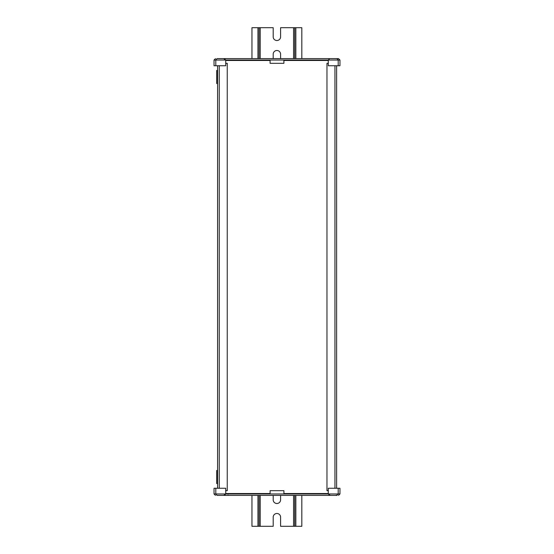 <?xml version="1.0" encoding="UTF-8"?>
<svg xmlns="http://www.w3.org/2000/svg" width="554" height="554" viewBox="0 0 554 554"><rect width="100%" height="100%" fill="white"/><g stroke="black" fill="none" stroke-linecap="round" stroke-linejoin="round"><path stroke-width="0.83" d="M217.59 65.739L217.59 488.261M219.259 65.739L219.259 488.261M225.713 63.315L227.251 63.315L227.251 490.685L225.713 490.685L225.713 493.96L328.287 493.96L330.281 495.387M217.306 58.613L338.515 58.613L339.969 60.04L339.969 65.739L328.287 65.739L328.287 63.315L326.964 63.315L326.964 490.685L328.287 490.685M334.948 65.739L334.948 488.261M336.624 65.739L336.624 488.261M222.016 495.387L217.313 495.387L222.016 495.387M338.196 488.261L338.196 493.96L339.969 493.96L339.969 488.261L328.287 488.261L328.287 493.96L338.196 493.96L336.971 495.387L218.865 495.387M214.031 493.96L215.804 493.96L215.804 488.261L214.031 488.261L214.031 493.96L215.485 495.387M225.713 488.261L225.713 490.685L225.72 488.261L215.804 488.261M223.726 495.387L225.713 493.96L224.294 495.387M335.135 495.387L336.971 495.387M225.72 490.685L225.72 493.538L270.096 493.538L270.096 490.685L283.918 490.685L283.918 493.538L328.287 493.538M225.713 493.96L215.804 493.96L217.029 495.387M338.515 495.387L339.969 493.96M329.706 495.387L328.287 493.96M328.287 65.739L328.287 60.04L225.713 60.04L223.719 58.613M215.804 65.739L215.804 60.04L214.031 60.04L214.031 65.739L225.713 65.739L225.713 60.04L215.804 60.04L217.029 58.613M338.196 65.739L338.196 60.04L336.971 58.613M338.515 58.613L335.135 58.613M328.287 63.315L328.28 60.462L283.904 60.462L283.904 63.315L270.082 63.315L270.082 60.462L225.713 60.462M215.485 58.613L214.031 60.04M328.287 60.04L329.706 58.613L328.287 60.04L339.969 60.04M224.294 58.613L225.713 60.04M217.59 470.457L216.704 470.457L216.704 483.566L217.59 483.566M217.59 70.434L216.704 70.434L216.704 83.543L217.59 83.543M280.594 495.387L280.594 499.805A3.705 3.705 0 0 1 276.889 503.51A3.705 3.705 0 0 1 273.191 499.805L273.191 495.387M301.819 58.613L301.819 27.7L280.594 27.7L280.594 36.82A3.705 3.705 0 0 1 276.889 40.518A3.705 3.705 0 0 1 273.191 36.82L273.191 27.7L251.959 27.7L251.959 58.613M273.191 58.613L273.191 54.195A3.705 3.705 0 0 1 276.889 50.49A3.705 3.705 0 0 1 280.594 54.195L280.594 58.613M301.819 495.387L301.819 526.3L280.594 526.3L280.594 517.18A3.705 3.705 0 0 0 276.889 513.482A3.705 3.705 0 0 0 273.191 517.18L273.191 526.3L251.959 526.3L251.959 495.387M294.7 27.7L294.7 58.613M294.7 495.387L294.7 526.3M259.085 27.7L259.085 58.613M259.085 495.387L259.085 526.3M260.228 27.7L260.228 58.613M260.228 495.387L260.228 526.3M293.558 27.7L293.558 58.613M293.558 495.387L293.558 526.3M295.836 27.7L295.836 58.613M295.836 495.387L295.836 526.3M257.942 27.7L257.942 58.613M257.942 495.387L257.942 526.3M228.068 495.034L228.428 495.387M336.34 495.034L336.693 495.387"/></g></svg>
